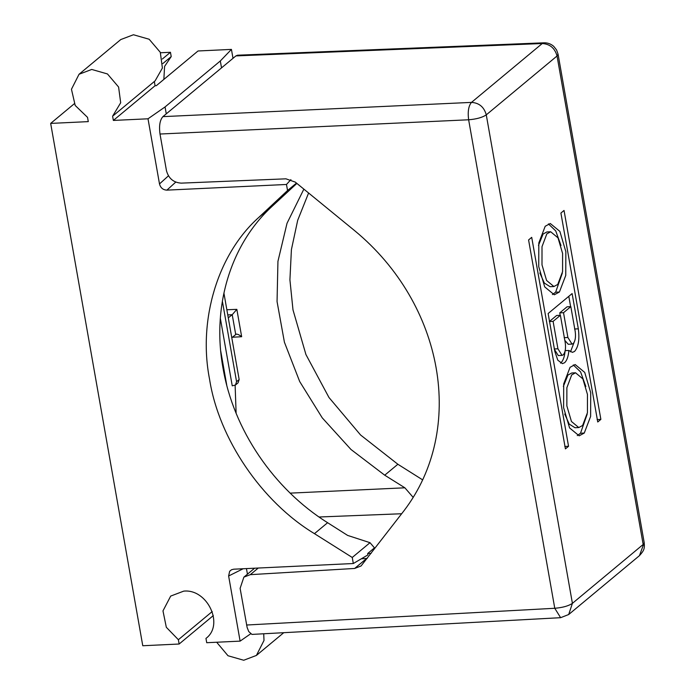 <?xml version="1.0" encoding="UTF-8"?>
<svg xmlns="http://www.w3.org/2000/svg" width="695" height="695" viewBox="0 0 695 695"><rect width="100%" height="100%" fill="white"/><g stroke="black" fill="none" stroke-linecap="round" stroke-linejoin="round"><path stroke-width="1.04" d="M220.689 350.845L226.752 385.195M74.287 103.755L50.666 123.406L142.77 645.742L179.136 644.022L178.372 639.713L166.322 627.29L162.977 610.896L170.701 596.075L183.715 591.132C207.423 588.604 224.485 624.866 205.955 638.41L206.719 642.71L240.114 641.129L228.629 575.99L229.645 571.307L231.487 569.761L233.729 569.196L353.321 563.523L352.252 557.468L314.453 533.656C261.641 501.79 218.829 438.745 209.56 379.227C197.858 319.822 217.917 253.797 258.705 217.492L287.548 190.526L296.478 183.089M236.118 413.247L235.118 385.265M222.374 301.204L236.569 381.677L235.449 385.03L232.243 385.829L220.35 318.362M296.869 183.411L271.858 206.554C230.636 244.492 211.723 306.417 222.999 368.046C233.468 429.719 273.752 489.011 327.606 522.709L347.63 535.419L370.009 542.691L374.475 547.869L367.69 553.507L367.942 554.897L353.321 563.523M413.221 497.438L404.872 487.803L384.717 475.198L350.992 449.491L322.228 417.834L299.701 381.555L284.42 342.235L277.053 301.552L277.939 261.337L287.018 223.304L303.863 189.127M422.708 479.906L397.87 464.26L360.592 435.009L328.97 397.497L305.922 354.528L292.986 309.831L289.919 279.833L291.413 249.609L297.695 220.289L308.597 193.001M371.104 553.376L367.69 553.507M246.456 568.588L247.437 574.174M178.372 639.713L212.218 611.557M162.369 59.006L170.449 52.29L171.213 56.59L164.585 66.407L163.855 79.412M171.213 56.59L162.786 63.601M227.76 314.905L232.217 314.722L236.839 309.353L241.66 336.71C238.924 334.573 236.926 333.765 235.683 334.304L232.226 314.713L228.273 317.806M236.309 334.095L231.791 337.744M370.009 542.691L352.252 557.468M290.197 493.129L404.872 487.803M401.675 513.744L319.048 517.002M250.626 633.823L240.114 641.129M290.918 179.614L286.479 184.47L166.887 190.135C163.03 189.935 160.562 187.867 159.494 183.932L148.009 118.793L165.054 106.943L220.315 60.969L231.435 49.397L198.032 50.978L156.323 85.676L155.072 85.737L113.363 120.435L148.009 118.793M235.449 385.03L238.046 382.867L239.158 379.522L223.912 293.073M170.449 52.29L160.493 52.759M231.435 49.397L233.007 58.319M221.531 67.867L220.315 60.969M165.054 106.943L166.27 113.841M287.548 190.526L286.479 184.47M113.363 120.435L112.607 116.178L120.687 102.747L118.593 87.023L107.456 73.948L91.723 69.448L79.039 74.269L71.455 89.255L75.199 105.466L87.535 117.368L88.282 121.625L50.666 123.406M179.136 644.022L213.304 615.588M79.039 74.269L120.748 39.572L133.44 34.75L149.164 39.25L160.302 52.325L162.395 68.049L155.107 80.863L113.389 115.561M154.316 81.48L155.072 85.737M263.726 633.831L264.004 640.443L256.412 655.428L243.728 660.25L228.003 655.75L216.675 642.241M250.287 574.661L243.867 577.145L240.114 588.344L247.133 627.489L248.74 631.547L251.929 634.413L560.622 617.69L554.766 608.273L468.639 119.783C467.605 111.626 468.552 105.831 471.488 102.391L542.248 43.524C549.936 44.02 554.871 48.172 557.043 55.991L486.274 114.857C484.102 107.039 479.176 102.886 471.488 102.391L162.917 116.63C159.885 120.035 158.92 125.838 160.006 134.022L166.47 170.701C168.633 178.485 173.559 182.629 181.247 183.133L285.94 178.823L295.279 182.107L354.58 230.61C444.036 304.358 466.084 429.388 403.977 510.755L361.061 565.973L354.641 568.458L250.287 574.661L258.253 568.032M162.917 116.63L235.909 55.904L237.577 55.209L543.95 42.821L542.248 43.524L235.909 55.904M573.167 343.608C575.26 341.202 575.938 337.136 575.199 331.437L570.83 306.625L563.523 312.698L567.902 337.501L572.011 344.094L573.167 343.608M563.193 354.893C565.296 352.487 565.973 348.421 565.235 342.722L560.396 315.295L553.098 321.368L557.937 348.794L562.038 355.388L563.193 354.893M573.288 364.945L580.603 371.929L585.842 386.516M587.206 414.116L580.499 433.237L577.267 435.591M570.056 367.308L575.156 364.545L584.73 372.416L590.715 392.701L590.62 416.435L584.26 433.055L579.161 435.817L569.587 427.946L563.602 407.661L563.697 383.927L570.056 367.308M557.746 284.446L562.576 271.623L562.594 253.423L558.007 237.864L550.683 231.765L546.843 233.85L542.004 246.673L541.996 264.873L546.574 280.441L553.906 286.531L557.746 284.446M538.486 245.396L543.082 234.033L546.922 231.948L550.683 231.765M570.491 351.852L575.052 339.89M560.526 363.137L560.813 362.912C563.167 360.748 564.601 356.665 565.122 350.645L568.884 350.471C568.362 356.483 566.929 360.575 564.575 362.729L562.429 363.641L557.798 360.192L554.81 351.392L548.129 313.523L572.115 293.568L578.327 328.831C579.708 339.429 578.44 346.961 574.548 351.444L572.402 352.356L568.884 350.471M548.424 223.92L555.731 230.905L560.978 245.483M562.333 273.083L555.635 292.204L552.403 294.558M545.193 226.275L550.292 223.512L559.866 231.383L565.852 251.668L565.756 275.402L559.397 292.03L554.297 294.784L544.724 286.913L538.738 266.628L538.825 242.903L545.193 226.275M582.61 425.479L587.449 412.656L587.457 394.456L582.879 378.888L575.547 372.798L571.707 374.883L566.877 387.706L566.859 405.906L571.446 421.474L578.77 427.564L582.61 425.479M563.358 386.429L567.945 375.057L571.785 372.98L575.547 372.798M553.906 286.531L550.145 286.705L544.359 283.073L539.85 272.996M578.77 427.564L575.008 427.738L569.222 424.106L564.714 414.029M553.098 321.368L549.337 321.55L556.634 315.478L560.396 315.295M562.038 355.388L558.276 355.562L554.176 348.968L557.937 348.794M560.196 315.304L559.762 312.872L567.068 306.799L570.83 306.625M563.523 312.698L559.762 312.872M572.011 344.094L568.249 344.277L564.818 340.368M570.621 306.634L568.805 296.322M528.582 239.949L531.71 237.343L568.545 446.277L565.417 448.883L528.582 239.949M568.545 446.277L564.783 446.459M597.743 421.987L560.908 213.052L564.036 210.455L600.871 419.389L597.743 421.987M597.109 419.563L600.871 419.389M367.195 558.441L361.322 558.797M327.606 522.709L314.453 533.656M258.705 217.492L271.858 206.554M384.717 475.198L397.87 464.26M226.857 309.762L236.839 309.353M241.66 336.71L232.121 337.275M228.238 317.632L228.742 317.615M243.163 568.745L228.629 575.99M175.731 182.133L166.887 190.135M168.425 175.844L159.494 183.932M239.158 379.522L236.569 381.677M584.26 433.055L580.499 433.237M559.397 292.03L555.635 292.204M567.902 337.501L564.14 337.683M578.327 328.831L574.565 329.004M160.006 134.022L468.639 119.783C476.492 119.132 482.373 117.49 486.274 114.857L572.411 603.347L643.17 544.472L557.043 55.991L558.068 54.193L556.573 49.953L553.707 46.33C550.857 43.881 547.599 42.708 543.95 42.821M246.586 625.022L554.766 608.273C562.629 607.621 568.51 605.979 572.411 603.347L568.684 614.528L639.443 555.661C643.9 550.64 644.778 549.059 644.204 542.682L639.443 555.661M354.641 568.458L366.63 558.485M256.412 655.428L283.69 632.745M558.068 54.193L644.204 542.682M243.867 577.145L254.613 568.206M560.622 617.69L568.684 614.528"/></g></svg>
